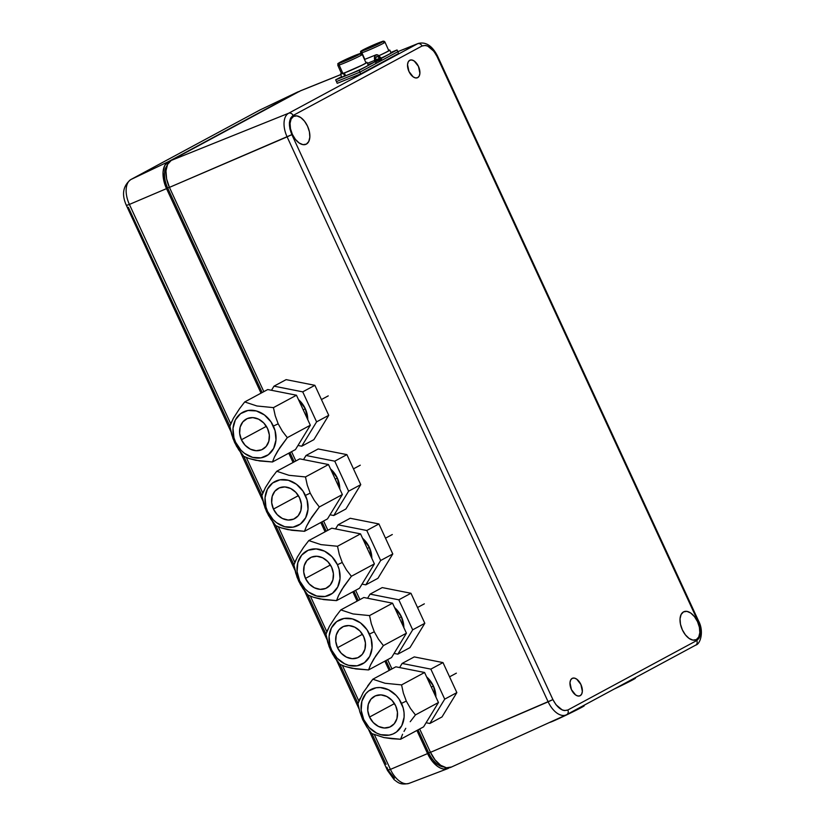 <?xml version="1.0" encoding="UTF-8"?>
<svg xmlns="http://www.w3.org/2000/svg" width="825" height="825" viewBox="0 0 825 825"><rect width="100%" height="100%" fill="white"/><g stroke="black" fill="none" stroke-linecap="round" stroke-linejoin="round"><path stroke-width="1.24" d="M580.171 695.712A9.549 5.373 -113.2 0 1 579.893 695.846A9.549 5.373 -113.2 0 1 571.312 689.36A9.549 5.373 -113.2 0 1 572.158 678.387A9.549 5.373 -113.2 0 1 572.375 678.284A9.549 5.373 -113.2 0 1 580.996 684.688A9.549 5.373 -113.2 0 1 580.171 695.712L581.677 694.083L582.347 691.371L580.903 684.492L576.685 679.119L574.283 678.067L572.158 678.387L570.653 680.027L569.982 682.729L571.426 689.607L575.644 694.98L578.047 696.032L580.171 695.712M306.353 144.127A15.283 8.59 -113.2 0 1 305.92 144.334A15.283 8.59 -113.2 0 1 292.184 133.97A15.283 8.59 -113.2 0 1 293.545 116.397A15.283 8.59 -113.2 0 1 293.896 116.232A15.283 8.59 -113.2 0 1 307.673 126.493A15.283 8.59 -113.2 0 1 306.353 144.127L308.767 141.508L309.839 137.177L309.406 131.794L307.529 126.173L304.507 121.182L300.785 117.573L296.928 115.892L293.545 116.397L291.122 119.017L290.049 123.348L290.493 128.741L292.359 134.351L295.391 139.343L299.114 142.962L302.961 144.643L306.353 144.127M696.341 639.612A15.283 8.59 -113.2 0 1 695.908 639.818A15.283 8.59 -113.2 0 1 682.172 629.444A15.283 8.59 -113.2 0 1 683.523 611.882A15.283 8.59 -113.2 0 1 683.884 611.707A15.283 8.59 -113.2 0 1 697.661 621.978A15.283 8.59 -113.2 0 1 696.341 639.612L698.754 636.993L699.827 632.662L699.394 627.268L697.517 621.658L694.485 616.667L690.762 613.047L686.916 611.366L683.523 611.882L681.11 614.501L680.037 618.833L680.47 624.216L682.347 629.826L685.379 634.827L689.102 638.437L692.948 640.118L696.341 639.612M417.718 77.622A9.549 5.373 -113.2 0 1 417.44 77.756A9.549 5.373 -113.2 0 1 408.86 71.259A9.549 5.373 -113.2 0 1 409.716 60.297A9.549 5.373 -113.2 0 1 409.922 60.194A9.549 5.373 -113.2 0 1 418.543 66.598A9.549 5.373 -113.2 0 1 417.718 77.622L419.234 75.983L419.894 73.281L418.461 66.402L414.233 61.029L411.83 59.977L409.716 60.297L408.2 61.927L407.529 64.639L408.973 71.517L413.191 76.89L415.604 77.942L417.718 77.622M262.175 392.545L167.671 188.007L169.383 187.275L167.671 188.007A20.635 11.602 66.8 0 1 167.001 165.712M443.561 766.93A20.635 11.602 66.8 0 1 428.711 752.967L430.433 752.235L428.711 752.967L418.028 729.857M390.297 669.817L385.997 660.536M358.267 600.497L353.977 591.216M326.236 531.176L321.946 521.895M294.205 461.856L289.915 452.574M418.306 43.416A20.13 11.313 66.8 0 0 417.594 43.746L397.836 51.697L397.062 49.964L381.892 58.142L397.062 49.964L390.833 52.47L397.062 49.964L397.836 51.707L359.917 72.146L397.836 51.707L398.609 53.45L397.836 51.707L417.594 43.746L288.657 113.231L171.198 160.452L167.578 164.381L165.969 170.878L166.619 178.953L169.434 187.378L263.825 391.648L169.434 187.378L287.11 136.868A20.13 11.313 -113.2 0 1 288.657 113.231L171.198 160.452A22.925 12.891 66.8 0 0 169.434 187.378L291.854 134.63C288.245 125.431 288.668 119.047 293.112 115.469L422.049 45.994C427.36 44.303 432.341 47.778 436.982 56.42L698.022 621.38L698.589 621.019L698.022 621.38C701.632 630.578 701.219 636.962 696.764 640.54L567.827 710.016C562.516 711.707 557.535 708.232 552.905 699.59L291.854 134.63L287.11 136.868L548.151 701.827L552.905 699.59L430.485 752.338L419.677 728.97L430.485 752.338A22.925 12.891 66.8 0 0 451.028 767.229L566.187 714.893A20.13 11.313 -113.2 0 1 548.151 701.827L430.485 752.338L435.022 759.835L440.612 765.249L446.387 767.766L451.471 767.002M171.198 160.452L300.145 90.977L340.715 74.663L300.145 90.977L171.198 160.452M340.694 74.621L300.877 90.626A22.925 12.891 66.8 0 0 300.145 90.977M566.888 714.533L695.516 645.222A3.826 3.156 -118.3 0 0 695.671 645.14L566.187 714.893A20.13 11.313 -113.2 0 0 566.579 714.708A3.826 3.156 -118.3 0 0 566.754 714.615A3.826 3.156 -118.3 0 0 567.827 710.016A3.826 3.156 61.7 0 1 566.734 714.625A3.826 3.156 61.7 0 1 566.579 714.708A20.13 11.313 66.8 0 1 566.156 714.914A20.13 11.313 66.8 0 1 548.151 701.827L287.11 136.868A20.13 11.313 66.8 0 1 288.657 113.231A3.826 3.156 61.7 0 1 293.112 115.469A3.826 3.156 -118.3 0 0 288.657 113.231L417.594 43.746A3.826 3.156 61.7 0 1 422.049 45.994A3.826 3.156 -118.3 0 0 417.594 43.746A20.13 11.313 -113.2 0 1 418.244 43.447L397.815 51.655M695.516 645.222A3.826 3.156 61.7 0 0 695.692 645.14A3.826 3.156 -118.3 0 0 696.764 640.54A3.826 3.156 61.7 0 1 695.692 645.14C700.487 644.098 704.137 631.29 698.589 621.019L437.539 56.069L436.982 56.42L437.539 56.059C432.29 45.798 425.855 41.59 418.244 43.447M391.947 668.931L387.647 659.649L391.947 668.931M359.917 599.61L355.616 590.329L359.917 599.61M327.886 530.289L323.586 521.008L327.886 530.289M295.855 460.969L291.555 451.688L295.855 460.969M696.764 640.54L567.827 710.016L564.372 710.583L562.289 709.995L555.988 704.725L552.905 699.59L291.854 134.63L289.905 128.875L289.389 122.894L290.617 118.119L293.112 115.469L422.049 45.994L425.504 45.427L427.597 46.014L433.898 51.284L436.982 56.42L698.022 621.38L699.971 627.134L700.487 633.115L699.27 637.89L696.764 640.54M230.928 431.661L126.431 205.507C121.471 194.545 122.925 185.903 130.793 179.572L259.731 110.096A7.642 6.311 61.7 0 1 259.968 109.972L297.237 92.214L168.3 161.7L164.67 165.629L163.072 172.126L163.721 180.201L166.526 188.626L261.03 393.154L166.526 188.626L129.391 204.425L166.526 188.626A22.925 12.891 -113.2 0 1 168.3 161.7L131.031 179.458A21.264 11.952 66.8 0 0 129.391 204.425L126.431 205.507L129.391 204.425L230.763 423.823L129.391 204.425A21.264 11.952 -113.2 0 1 131.031 179.458L259.968 109.972L297.237 92.214L168.3 161.7L131.031 179.458L259.968 109.972A7.642 6.311 -118.3 0 0 259.731 110.096A7.642 6.311 -118.3 0 0 259.504 110.22M128.318 207.271L229.876 426.226M386.904 767.219L388.059 770.055L394.453 778.233M409.901 782.987A21.264 11.952 -113.2 0 1 409.025 783.379A21.264 11.952 -113.2 0 1 390.431 769.385L388.059 770.055M390.431 769.385A21.264 11.952 66.8 0 0 409.097 783.358C399.888 785.4 397.671 782.11 394.133 779.677L387.482 770.467L390.431 769.385L374.426 734.745L390.431 769.385L427.577 753.586L390.431 769.385M448.563 768.25A22.925 12.891 -113.2 0 1 447.707 768.642A22.925 12.891 -113.2 0 1 427.577 753.586L416.893 730.465L427.577 753.586L432.125 761.073L437.704 766.497L440.622 768.147L443.479 769.013L448.563 768.25M358.885 701.106L342.396 665.424L358.885 701.106M326.855 631.785L310.365 596.104L326.855 631.785M294.824 562.464L278.334 526.783L294.824 562.464M262.793 493.144L246.304 457.463L262.793 493.144M288.771 453.183L293.061 462.474L288.771 453.183M320.801 522.503L325.091 531.795L320.801 522.503M352.832 591.824L357.122 601.116L352.832 591.824M384.863 661.145L389.153 670.436L384.863 661.145M126.431 205.507L127.153 205.013M299.145 91.513A22.925 12.891 -113.2 0 0 297.557 92.049A22.925 12.891 -113.2 0 0 297.237 92.214L299.64 91.42M243.787 456.318L261.907 495.547M275.808 525.638L293.937 564.867M307.838 594.959L325.968 634.188M339.869 664.28L357.998 703.508M371.9 733.6L386.11 764.342M260.566 109.684A21.264 11.952 66.8 0 0 260.267 109.828L259.731 110.096M398.609 53.45L360.69 73.889L359.917 72.146L336.445 81.582L359.917 72.146L360.69 73.889L337.219 83.325L336.445 81.582L337.219 83.325M381.387 59.122L375.581 61.7M375.643 61.916L381.449 59.338M381.779 58.204A1.908 1.073 -111.9 0 1 381.717 58.235A1.908 1.073 -111.9 0 1 380.273 57.389L381.779 58.204A1.908 1.073 68.1 0 0 381.892 58.121A1.908 1.073 -111.9 0 1 381.779 58.204M379.995 58.926L375.942 60.555L379.985 58.926M368.084 64.732L374.313 62.226A1.908 1.073 68.1 0 0 374.437 62.164L374.767 60.359L367.445 63.308L374.767 60.359A1.908 1.073 -111.9 0 1 374.437 62.164A1.908 1.073 -111.9 0 1 374.375 62.195A1.908 1.073 -111.9 0 1 374.302 62.215L368.074 64.721L374.302 62.215L359.143 70.403L359.917 72.146L336.445 81.582L335.662 79.839L359.143 70.403L335.662 79.839L341.591 76.642L335.662 79.839L336.445 81.582M374.767 60.359A5.734 3.218 -111.9 0 1 375.963 54.863A5.734 3.218 -111.9 0 1 380.273 57.389L378.015 55.11L375.777 54.955L374.529 56.987L374.767 60.359M397.836 51.707L382.552 59.947L381.067 59.843L378.046 56.801L376.561 56.698L375.715 58.049L376.045 62.545L375.21 63.907L359.917 72.146L359.143 70.403L374.313 62.226L368.074 64.721M375.88 60.297A3.826 2.145 -111.9 0 1 376.674 56.636A3.826 2.145 -111.9 0 1 379.552 58.328L375.767 59.843M382.831 41.621A1.526 1.372 72.2 0 0 381.81 41.642A11.849 0.619 156.1 0 1 377.108 44.633A11.849 0.619 156.1 0 1 362.526 50.789A1.526 1.372 72.2 0 0 361.907 52.769A13.375 0.701 -23.9 0 0 374.983 47.386A13.375 0.701 -23.9 0 0 384.945 42.322M383.677 42.446A13.375 0.701 156.1 0 1 385.017 42.188A13.375 0.701 156.1 0 1 375.798 47.025A13.375 0.701 156.1 0 1 361.907 52.769L364.825 59.348L361.907 52.769A13.375 0.701 156.1 0 1 360.566 53.037L360.772 53.501M378.85 55.698A13.375 0.701 -23.9 0 0 388.73 50.552L385.017 42.188C384.388 41.064 383.367 40.868 381.965 41.58L365.619 48.572C358.277 52.759 361.34 50.294 360.566 53.037M361.762 52.161A13.375 0.701 -23.9 0 0 360.638 52.903M361.907 52.769A1.526 1.372 -107.8 0 1 362.526 50.789A11.849 0.619 156.1 0 1 367.228 47.798A11.849 0.619 156.1 0 1 381.81 41.642L361.371 51.047L377.108 44.633L382.48 41.858L382.965 41.384L381.81 41.642M378.211 43.56L366.125 48.871L378.211 43.56M389.782 50.088A14.52 0.753 156.1 0 0 388.606 50.284L389.606 50.315L387.843 51.398L378.902 55.739A14.52 0.753 156.1 0 0 389.782 50.088L391.019 52.883A14.52 0.753 -23.9 0 1 381.006 58.132M345.551 75.683L344.654 76.127L343.417 73.332A14.52 0.753 156.1 0 1 340.478 74.137L341.715 76.921A14.52 0.753 -23.9 0 0 344.654 76.127L343.417 73.332L344.2 72.94L341.045 74.106L341.973 73.074M367.022 62.349A14.52 0.753 156.1 0 0 365.857 62.545L367.012 62.411L362.876 64.804L344.355 72.982L345.139 72.6L344.355 72.982L345.593 75.776L344.355 72.982A14.52 0.753 156.1 0 0 358.968 66.701A14.52 0.753 156.1 0 0 367.022 62.349L368.259 65.144A14.52 0.753 -23.9 0 1 360.205 69.486A14.52 0.753 -23.9 0 1 345.593 75.776M340.478 74.137A14.52 0.753 156.1 0 1 341.406 73.404M360.082 53.883A1.526 1.372 72.2 0 0 359.05 53.903A11.849 0.619 156.1 0 1 354.358 56.894A11.849 0.619 156.1 0 1 339.776 63.051A1.526 1.372 72.2 0 0 339.147 65.031A13.375 0.701 -23.9 0 0 352.234 59.648A13.375 0.701 -23.9 0 0 362.185 54.584M339.147 65.031L342.87 73.404A13.375 0.701 -23.9 0 0 356.761 67.65A13.375 0.701 -23.9 0 0 365.98 62.813L362.257 54.45A13.375 0.701 156.1 0 1 353.038 59.287A13.375 0.701 156.1 0 1 339.147 65.031A13.375 0.701 156.1 0 1 337.807 65.299L341.529 73.672A13.375 0.701 -23.9 0 0 342.87 73.404L339.147 65.031A1.526 1.372 -107.8 0 1 339.776 63.051A11.849 0.619 156.1 0 1 344.479 60.06A11.849 0.619 156.1 0 1 359.05 53.903L338.621 63.308L354.358 56.894L359.721 54.12L360.216 53.646L359.05 53.903M360.917 54.708A13.375 0.701 156.1 0 1 362.257 54.45C361.628 53.326 360.608 53.13 359.205 53.842L342.86 60.833C335.528 65.02 338.58 62.556 337.807 65.299M346.902 59.905L346.655 59.359L355.462 55.822L346.129 60.246L355.462 55.822L346.655 59.359L346.902 59.905M339.013 64.422A13.375 0.701 -23.9 0 0 337.879 65.165M426.608 676.882L433.424 686.008L435.899 696.981A22.925 18.944 -118.3 0 0 433.424 686.008L431.341 687.122L433.424 686.008A22.925 18.944 -118.3 0 0 426.618 676.892M367.682 685.936L372.838 679.222L385.058 683.265L401.569 684.905L403.343 693.041L406.302 701.106L401.497 703.364A24.843 20.522 61.7 0 1 393.02 733.982A24.843 20.522 61.7 0 1 363.722 719.534L369.146 727.537L376.623 733.095L380.779 734.673L389.142 735.127L393.02 733.982L396.505 731.971L401.765 725.691L404.106 717.245L404.044 712.604L403.167 707.912L399.104 699.126L396.082 695.362L388.606 689.803L380.222 687.545L376.087 687.772L368.723 690.927L365.764 693.732L361.897 701.229L361.185 710.294L363.722 719.534L362.722 719.751L366.898 727.145L371.848 733.58L383.965 737.591L400.579 739.262L423.596 726.856L400.579 739.262L391.978 738.726L383.965 737.591L371.848 733.58L366.898 727.145L362.722 719.751L363.722 719.534A24.843 20.522 61.7 0 1 372.199 688.916A24.843 20.522 61.7 0 1 401.497 703.364L406.302 701.106L403.343 693.041L401.569 684.905L385.058 683.265L372.838 679.222L363.237 692.536L357.978 703.56L359.762 711.697L362.722 719.751L359.762 711.697L357.978 703.56L360.02 698.476M369.538 717.049L394.474 703.601L369.538 717.049A17.201 14.2 61.7 0 1 374.457 696.31A17.201 14.2 61.7 0 1 395.691 705.849A17.201 14.2 61.7 0 1 390.772 726.588A17.201 14.2 61.7 0 1 369.538 717.049L367.775 710.655L368.27 704.375L370.951 699.177L375.406 695.857L380.964 694.898L386.76 696.465L391.937 700.312L395.691 705.849L397.454 712.243L396.959 718.523L394.278 723.721L389.823 727.042L384.264 728.001L378.469 726.433L373.292 722.587L369.538 717.049M456.369 673.159L449.553 676.83L456.369 673.159M372.838 679.222L395.856 666.817L372.838 679.222M401.569 684.905L424.586 672.499L395.856 666.817L424.586 672.499L401.569 684.905M406.302 701.106L410.489 708.5L415.439 714.924L438.457 702.518L424.586 672.499L438.457 702.518L415.439 714.924L410.489 708.5L406.302 701.106M410.221 721.72L415.439 714.924L410.221 721.72M404.002 731.414L405.776 728.32L404.002 731.414M400.579 739.262L402.579 734.25L400.579 739.262M423.596 726.856L438.457 702.518L423.596 726.856M429.856 723.484L426.113 722.741L429.856 723.484L441.994 716.946L429.856 723.484L444.716 699.146L456.854 692.608L442.984 662.588L430.846 669.127L444.716 699.146L429.856 723.484M414.253 656.906L402.115 663.444L430.846 669.127L442.984 662.588L414.253 656.906L402.115 663.444L399.609 667.559L402.115 663.444L430.846 669.127L444.716 699.146L456.854 692.608L441.994 716.946M399.31 617.801L401.393 616.688A22.925 18.944 -118.3 0 0 394.587 607.571L401.393 616.688L399.31 617.801M403.858 627.65A22.925 18.944 -118.3 0 0 401.393 616.688L403.868 627.66M397.825 654.163L394.082 653.421L397.825 654.163L409.963 647.625L397.825 654.163L412.686 629.826L424.823 623.288L410.953 593.268L398.815 599.806L412.686 629.826L397.825 654.163M382.222 587.586L370.085 594.134L398.815 599.806L410.953 593.268L382.222 587.586L370.085 594.134L367.579 598.238L370.085 594.134L398.815 599.806L412.686 629.826L424.823 623.288L409.963 647.625M335.651 616.615L340.808 609.902L353.028 613.944L369.538 615.584L371.312 623.721L374.272 631.785L369.466 634.043A24.843 20.522 61.7 0 1 360.989 664.661A24.843 20.522 61.7 0 1 331.691 650.213L337.116 658.216L344.592 663.774L348.748 665.352L357.112 665.806L364.475 662.65L369.734 656.37L372.075 647.924L371.137 638.602L367.073 629.805L360.504 622.896L352.419 618.905L344.056 618.451L336.693 621.607L331.433 627.887L329.093 636.333L330.031 645.666L331.691 650.213L330.691 650.43L331.691 650.213A24.843 20.522 61.7 0 1 340.178 619.596A24.843 20.522 61.7 0 1 369.466 634.043L374.272 631.785L371.312 623.721L369.538 615.584L353.028 613.944L340.808 609.902L335.651 616.615L329.433 626.288L325.947 634.239L329.041 646.439L332.661 654.266L339.817 664.259L345.159 666.476L339.817 664.259L334.868 657.834L330.691 650.43L327.731 642.376L325.947 634.239L327.989 629.155M337.507 647.728L362.443 634.281L337.507 647.728A17.201 14.2 61.7 0 1 342.427 626.99A17.201 14.2 61.7 0 1 363.66 636.529A17.201 14.2 61.7 0 1 358.741 657.267A17.201 14.2 61.7 0 1 337.507 647.728L335.744 641.334L336.239 635.054L338.92 629.857L343.375 626.536L348.934 625.577L354.729 627.144L359.906 630.991L363.66 636.529L365.423 642.933L364.928 649.203L362.247 654.4L357.792 657.731L352.234 658.68L346.438 657.113L341.261 653.266L337.507 647.728M424.339 603.838L417.522 607.509L424.339 603.838M340.808 609.902L363.825 597.506L340.808 609.902M391.566 657.535L368.548 669.941L391.566 657.535L406.426 633.198L383.408 645.604L378.458 639.179L374.272 631.785L378.458 639.179L383.408 645.604L406.426 633.198L392.556 603.178L369.538 615.584L392.556 603.178L363.825 597.506M368.548 669.941L351.935 668.271L345.159 666.476L355.823 668.931L368.548 669.941L370.549 664.929L368.548 669.941M383.408 645.604L373.756 659L370.549 664.929L375.839 655.762L383.408 645.604M367.28 548.481L369.363 547.367A22.925 18.944 -118.3 0 0 362.557 538.251L369.363 547.367L367.28 548.481M371.827 558.329A22.925 18.944 -118.3 0 0 369.363 547.367L371.838 558.339M365.795 584.842L362.051 584.1L365.795 584.842L377.933 578.304L365.795 584.842L380.655 560.505L392.793 553.967L378.923 523.947L366.785 530.496L380.655 560.505L365.795 584.842M350.192 518.265L338.054 524.813L366.785 530.496L378.923 523.947L350.192 518.265L338.054 524.813L335.548 528.918L338.054 524.813L366.785 530.496L380.655 560.505L392.793 553.967L377.933 578.304M303.621 547.295L308.777 540.581L320.997 544.624L337.507 546.263L339.281 554.4L342.241 562.464L337.435 564.723A24.843 20.522 61.7 0 1 328.958 595.341A24.843 20.522 61.7 0 1 299.661 580.893L305.085 588.895L308.632 592.051L316.718 596.032L325.081 596.485L332.444 593.33L337.703 587.049L340.044 578.603L339.106 569.281L337.435 564.723L332.021 556.72L324.545 551.162L316.161 548.903L308.148 550.275L301.702 555.091L297.835 562.598L297.124 571.653L299.661 580.893L298.66 581.109L299.661 580.893A24.843 20.522 61.7 0 1 308.148 550.275A24.843 20.522 61.7 0 1 337.435 564.723L342.241 562.464L339.281 554.4L337.507 546.263L320.997 544.624L308.777 540.581L303.621 547.295L297.402 556.968L293.917 564.919L297.01 577.118L300.63 584.946L307.787 594.938L313.129 597.156L307.787 594.938L302.837 588.514L298.66 581.109L295.701 573.055L293.917 564.919L295.958 559.835M305.477 578.408L330.412 564.97L305.477 578.408A17.201 14.2 61.7 0 1 310.396 557.669A17.201 14.2 61.7 0 1 331.629 567.208A17.201 14.2 61.7 0 1 326.71 587.947A17.201 14.2 61.7 0 1 305.477 578.408L303.713 572.014L304.208 565.733L306.89 560.536L311.345 557.215L316.903 556.256L322.699 557.824L327.876 561.67L331.629 567.208L333.393 573.612L332.898 579.882L330.217 585.08L325.762 588.411L320.203 589.359L314.407 587.792L309.231 583.945L305.477 578.408M392.308 534.518L385.492 538.189L392.308 534.518M308.777 540.581L331.794 528.186L308.777 540.581M359.535 588.215L336.517 600.621L359.535 588.215L374.395 563.877L351.378 576.283L346.428 569.858L342.241 562.464L346.428 569.858L351.378 576.283L374.395 563.877L360.525 533.868L337.507 546.263L360.525 533.868L331.794 528.186M336.517 600.621L319.904 598.95L313.129 597.156L323.792 599.61L336.517 600.621L338.518 595.609L336.517 600.621M351.378 576.283L341.725 589.679L338.518 595.609L343.808 586.441L351.378 576.283M335.249 479.16L337.332 478.046A22.925 18.944 -118.3 0 0 330.526 468.93L337.332 478.046L335.249 479.16M339.797 489.008A22.925 18.944 -118.3 0 0 337.332 478.046L339.807 489.019M333.764 515.522L330.021 514.779L333.764 515.522L345.902 508.984L333.764 515.522L348.624 491.184L360.762 484.646L346.892 454.627L334.754 461.175L348.624 491.184L333.764 515.522M318.161 448.955L306.023 455.493L334.754 461.175L346.892 454.627L318.161 448.955L306.023 455.493L303.517 459.597L306.023 455.493L334.754 461.175L348.624 491.184L360.762 484.646L345.902 508.984M271.59 477.974L276.746 471.261L288.967 475.303L305.477 476.943L307.261 485.079L310.21 493.144L305.415 495.402A24.843 20.522 61.7 0 1 296.928 526.02A24.843 20.522 61.7 0 1 267.64 511.572L273.054 519.575L276.602 522.73L284.687 526.711L293.05 527.165L300.413 524.009L305.673 517.729L308.014 509.283L307.075 499.96L303.012 491.164L296.443 484.254L288.358 480.263L279.995 479.82L272.632 482.965L267.372 489.246L265.031 497.692L265.97 507.024L267.64 511.572L266.63 511.789L267.64 511.572A24.843 20.522 61.7 0 1 276.117 480.965A24.843 20.522 61.7 0 1 305.415 495.402L310.21 493.144L307.261 485.079L305.477 476.943L288.967 475.303L276.746 471.261L271.59 477.974L265.372 487.647L261.886 495.598L264.98 507.798L268.599 515.625L275.756 525.618L281.098 527.835L275.756 525.618L270.806 519.193L266.63 511.789L263.67 503.735L261.886 495.598L263.928 490.514M273.446 509.087L298.392 495.65L273.446 509.087A17.201 14.2 61.7 0 1 278.365 488.348A17.201 14.2 61.7 0 1 299.599 497.898A17.201 14.2 61.7 0 1 294.68 518.626A17.201 14.2 61.7 0 1 273.446 509.087L271.683 502.693L272.178 496.413L274.859 491.226L279.314 487.895L284.873 486.936L290.668 488.503L295.845 492.35L299.599 497.898L301.362 504.292L300.867 510.562L298.186 515.759L293.731 519.09L288.173 520.039L282.377 518.471L277.2 514.625L273.446 509.087M360.278 465.197L353.461 468.868L360.278 465.197M276.746 471.261L299.764 458.865L276.746 471.261M327.504 518.894L304.487 531.3L327.504 518.894L342.365 494.557L319.347 506.963L314.397 500.538L310.21 493.144L314.397 500.538L319.347 506.963L342.365 494.557L328.494 464.547L305.477 476.943L328.494 464.547L299.764 458.865M304.487 531.3L287.873 529.629L281.098 527.835L291.761 530.289L304.487 531.3L306.488 526.288L304.487 531.3M319.347 506.963L309.695 520.358L306.488 526.288L311.778 517.12L319.347 506.963M303.218 409.839L305.302 408.726A22.925 18.944 -118.3 0 0 298.495 399.609L305.302 408.726L303.218 409.839M307.777 419.688A22.925 18.944 -118.3 0 0 305.302 408.726L307.777 419.698M301.733 446.201L297.99 445.459L301.733 446.201L313.871 439.663L301.733 446.201L316.594 421.864L328.732 415.326L314.861 385.316L302.723 391.854L316.594 421.864L301.733 446.201M286.131 379.634L273.993 386.172L302.723 391.854L314.861 385.316L286.131 379.634L273.993 386.172L271.487 390.287L273.993 386.172L302.723 391.854L316.594 421.864L328.732 415.326L313.871 439.663M239.57 408.653L244.716 401.94L256.936 405.983L273.446 407.622L275.23 415.759L278.18 423.823L273.384 426.082A24.843 20.522 61.7 0 1 264.897 456.699A24.843 20.522 61.7 0 1 235.61 442.252L241.024 450.254L244.571 453.41L252.656 457.39L261.02 457.844L268.383 454.688L273.642 448.408L275.983 439.962L275.045 430.64L270.982 421.843L264.412 414.934L256.327 410.943L247.964 410.499L240.601 413.645L235.342 419.925L233.001 428.371L233.939 437.704L235.61 442.252L234.599 442.478L235.61 442.252A24.843 20.522 61.7 0 1 244.087 411.644A24.843 20.522 61.7 0 1 273.384 426.082L278.18 423.823L275.23 415.759L273.446 407.622L256.936 405.983L244.716 401.94L239.57 408.653L233.341 418.327L229.855 426.278L232.949 438.477L236.569 446.304L243.726 456.297L249.068 458.514L243.726 456.297L238.776 449.873L234.599 442.478L231.639 434.414L229.855 426.278L231.897 421.193M241.416 439.766L266.362 426.329L241.416 439.766A17.201 14.2 61.7 0 1 246.335 419.028A17.201 14.2 61.7 0 1 267.568 428.577A17.201 14.2 61.7 0 1 262.649 449.305A17.201 14.2 61.7 0 1 241.416 439.766L239.652 433.373L240.147 427.092L242.828 421.905L247.283 418.574L252.842 417.615L258.637 419.183L263.814 423.029L267.568 428.577L269.332 434.971L268.837 441.241L266.155 446.438L261.7 449.769L256.142 450.718L250.346 449.151L245.169 445.304L241.416 439.766M328.247 395.876L321.43 399.548L328.247 395.876M244.716 401.94L267.733 389.544L244.716 401.94M295.474 449.573L272.456 461.979L295.474 449.573L310.334 425.236L287.317 437.642L282.367 431.217L278.18 423.823L282.367 431.217L287.317 437.642L310.334 425.236L296.464 395.227L273.446 407.622L296.464 395.227L267.733 389.544M272.456 461.979L255.843 460.309L249.068 458.514L259.731 460.969L272.456 461.979L274.457 456.968L272.456 461.979M287.317 437.642L277.664 451.038L274.457 456.968L279.747 447.8L287.317 437.642M635.436 678.191L614.316 688.988A19.109 0.598 -25.7 0 0 632.6 679.924L632.29 679.295L632.6 679.924A19.109 0.598 -25.7 0 0 635.436 678.191L635.219 677.727M634.085 678.583L632.476 679.243M584.244 705.777L567.126 714.667L549.801 722.318A19.109 0.598 -25.7 0 0 562.423 716.904A19.109 0.598 -25.7 0 0 581.398 707.52L581.099 706.891L581.398 707.52A19.109 0.598 -25.7 0 0 584.244 705.777L584.018 705.313M582.893 706.169L581.285 706.829M409.097 783.358L447.707 768.642M387.482 770.467L368.517 729.424M359.05 708.933L336.487 660.103M327.02 639.612L304.456 590.783M294.989 570.292L272.425 521.462M262.958 500.971L240.395 452.141M297.557 92.049L260.267 109.828M364.495 59.483L375.942 54.873"/></g></svg>
